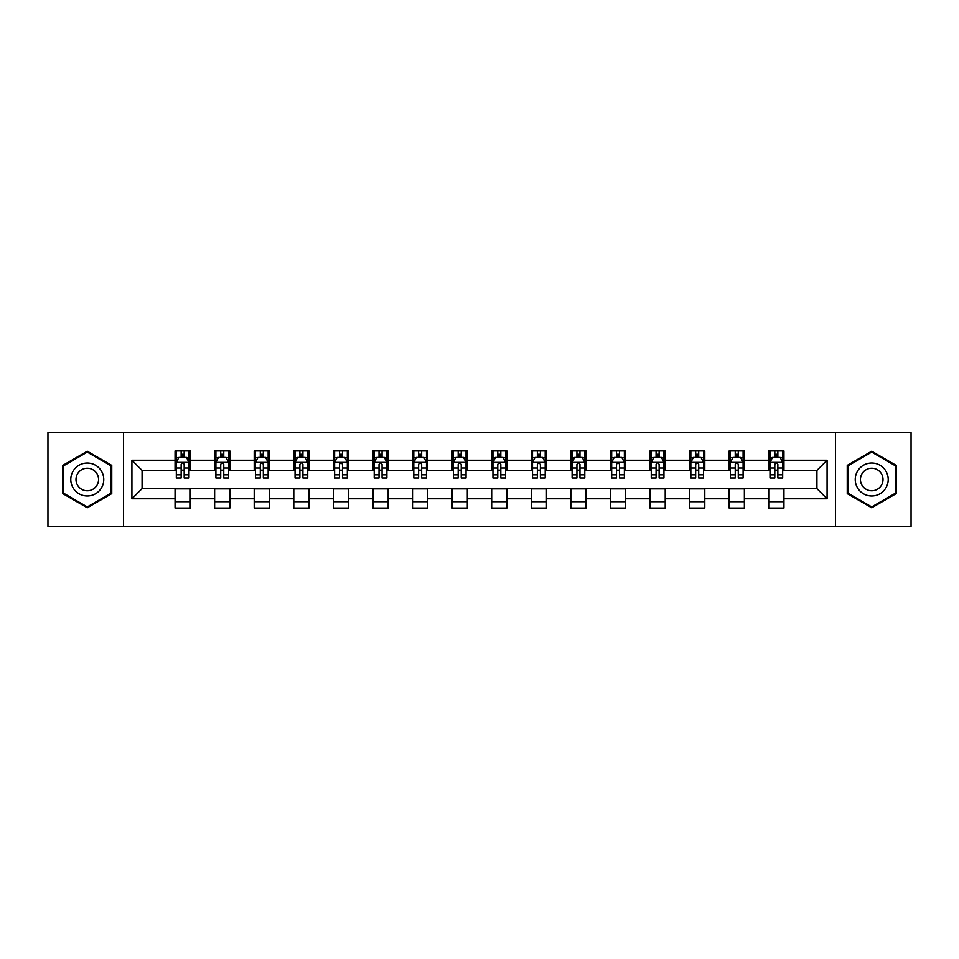 <?xml version="1.0" encoding="UTF-8"?>
<svg xmlns="http://www.w3.org/2000/svg" width="959" height="959" viewBox="0 0 959 959"><rect width="100%" height="100%" fill="white"/><g stroke="black" fill="none" stroke-linecap="round" stroke-linejoin="round"><path stroke-width="1.44" d="M835.445 526.431L911.05 526.431L911.05 432.569L835.445 432.569L835.445 526.431L123.555 526.431L123.555 432.569L47.95 432.569L47.95 526.431L123.555 526.431M835.445 432.569L123.555 432.569M783.947 460.224L783.947 450.958L768.722 450.958L768.722 460.224L744.364 460.224L744.364 450.958L729.14 450.958L729.14 460.224L704.793 460.224L704.793 450.958L689.569 450.958L689.569 460.224L665.21 460.224L665.21 450.958L649.986 450.958L649.986 460.224L625.628 460.224L625.628 450.958L610.415 450.958L610.415 460.224L586.057 460.224L586.057 450.958L570.833 450.958L570.833 460.224L546.474 460.224L546.474 450.958L531.25 450.958L531.25 460.224L506.903 460.224L506.903 450.958L491.679 450.958L491.679 460.224L467.321 460.224L467.321 450.958L452.097 450.958L452.097 460.224L427.75 460.224L427.75 450.958L412.526 450.958L412.526 460.224L388.167 460.224L388.167 450.958L372.943 450.958L372.943 460.224L348.585 460.224L348.585 450.958L333.372 450.958L333.372 460.224L309.014 460.224L309.014 450.958L293.79 450.958L293.79 460.224L269.431 460.224L269.431 450.958L254.207 450.958L254.207 460.224L229.86 460.224L229.86 450.958L214.636 450.958L214.636 460.224L190.278 460.224L190.278 450.958L175.053 450.958L175.053 460.224L131.922 460.224L131.922 498.776L142.076 488.634L175.053 488.634L175.053 508.042L190.278 508.042L190.278 488.634L214.636 488.634L214.636 508.042L229.86 508.042L229.86 488.634L254.207 488.634L254.207 508.042L269.431 508.042L269.431 488.634L293.79 488.634L293.79 508.042L309.014 508.042L309.014 488.634L333.372 488.634L333.372 508.042L348.585 508.042L348.585 488.634L372.943 488.634L372.943 508.042L388.167 508.042L388.167 488.634L412.526 488.634L412.526 508.042L427.75 508.042L427.75 488.634L452.097 488.634L452.097 508.042L467.321 508.042L467.321 488.634L491.679 488.634L491.679 508.042L506.903 508.042L506.903 488.634L531.25 488.634L531.25 508.042L546.474 508.042L546.474 488.634L570.833 488.634L570.833 508.042L586.057 508.042L586.057 488.634L610.415 488.634L610.415 508.042L625.628 508.042L625.628 488.634L649.986 488.634L649.986 508.042L665.21 508.042L665.21 488.634L689.569 488.634L689.569 508.042L704.793 508.042L704.793 488.634L729.14 488.634L729.14 508.042L744.364 508.042L744.364 488.634L768.722 488.634L768.722 508.042L783.947 508.042L783.947 488.634L816.924 488.634L816.924 470.366L783.947 470.366L783.947 460.224L827.078 460.224L827.078 498.776L783.947 498.776M768.722 498.776L744.364 498.776M729.14 498.776L704.793 498.776M689.569 498.776L665.21 498.776M649.986 498.776L625.628 498.776M610.415 498.776L586.057 498.776M570.833 498.776L546.474 498.776M531.25 498.776L506.903 498.776M491.679 498.776L467.321 498.776M452.097 498.776L427.75 498.776M412.526 498.776L388.167 498.776M372.943 498.776L348.585 498.776M333.372 498.776L309.014 498.776M293.79 498.776L269.431 498.776M254.207 498.776L229.86 498.776M214.636 498.776L190.278 498.776M175.053 498.776L131.922 498.776M768.722 460.224L768.722 470.366L744.364 470.366L744.364 460.224M729.14 460.224L729.14 470.366L704.793 470.366L704.793 460.224M689.569 460.224L689.569 470.366L665.21 470.366L665.21 460.224M649.986 460.224L649.986 470.366L625.628 470.366L625.628 460.224M610.415 460.224L610.415 470.366L586.057 470.366L586.057 460.224M570.833 460.224L570.833 470.366L546.474 470.366L546.474 460.224M531.25 460.224L531.25 470.366L506.903 470.366L506.903 460.224M491.679 460.224L491.679 470.366L467.321 470.366L467.321 460.224M452.097 460.224L452.097 470.366L427.75 470.366L427.75 460.224M412.526 460.224L412.526 470.366L388.167 470.366L388.167 460.224M372.943 460.224L372.943 470.366L348.585 470.366L348.585 460.224M333.372 460.224L333.372 470.366L309.014 470.366L309.014 460.224M293.79 460.224L293.79 470.366L269.431 470.366L269.431 460.224M254.207 460.224L254.207 470.366L229.86 470.366L229.86 460.224M214.636 460.224L214.636 470.366L190.278 470.366L190.278 460.224M175.053 460.224L175.053 470.366L142.076 470.366L131.922 460.224M142.076 470.366L142.076 488.634M827.078 498.776L816.924 488.634M816.924 470.366L827.078 460.224M175.053 457.299L176.324 457.299M181.143 457.299L184.188 457.299M189.007 457.299L190.278 457.299M175.053 470.114L176.324 470.114M181.143 470.114L184.188 470.114M189.007 470.114L190.278 470.114M175.053 488.886L190.278 488.886M175.053 501.701L190.278 501.701M214.636 488.886L229.86 488.886M214.636 501.701L229.86 501.701M214.636 457.299L215.907 457.299M220.726 457.299L223.771 457.299M228.59 457.299L229.86 457.299M214.636 470.114L215.907 470.114M220.726 470.114L223.771 470.114M228.59 470.114L229.86 470.114M254.207 488.886L269.431 488.886M254.207 501.701L269.431 501.701M254.207 457.299L255.478 457.299M260.297 457.299L263.341 457.299M268.16 457.299L269.431 457.299M254.207 470.114L255.478 470.114M260.297 470.114L263.341 470.114M268.16 470.114L269.431 470.114M293.79 488.886L309.014 488.886M293.79 501.701L309.014 501.701M293.79 457.299L295.06 457.299M299.879 457.299L302.924 457.299M307.743 457.299L309.014 457.299M293.79 470.114L295.06 470.114M299.879 470.114L302.924 470.114M307.743 470.114L309.014 470.114M333.372 488.886L348.585 488.886M333.372 501.701L348.585 501.701M333.372 457.299L334.631 457.299M339.45 457.299L342.495 457.299M347.326 457.299L348.585 457.299M333.372 470.114L334.631 470.114M339.45 470.114L342.495 470.114M347.326 470.114L348.585 470.114M372.943 488.886L388.167 488.886M372.943 501.701L388.167 501.701M372.943 457.299L374.214 457.299M379.033 457.299L382.078 457.299M386.897 457.299L388.167 457.299M372.943 470.114L374.214 470.114M379.033 470.114L382.078 470.114M386.897 470.114L388.167 470.114M412.526 488.886L427.75 488.886M412.526 501.701L427.75 501.701M412.526 457.299L413.797 457.299M418.615 457.299L421.66 457.299M426.479 457.299L427.75 457.299M412.526 470.114L413.797 470.114M418.615 470.114L421.66 470.114M426.479 470.114L427.75 470.114M452.097 488.886L467.321 488.886M452.097 501.701L467.321 501.701M452.097 457.299L453.367 457.299M458.186 457.299L461.231 457.299M466.05 457.299L467.321 457.299M452.097 470.114L453.367 470.114M458.186 470.114L461.231 470.114M466.05 470.114L467.321 470.114M491.679 488.886L506.903 488.886M491.679 501.701L506.903 501.701M491.679 457.299L492.95 457.299M497.769 457.299L500.814 457.299M505.633 457.299L506.903 457.299M491.679 470.114L492.95 470.114M497.769 470.114L500.814 470.114M505.633 470.114L506.903 470.114M531.25 488.886L546.474 488.886M531.25 501.701L546.474 501.701M531.25 457.299L532.521 457.299M537.34 457.299L540.385 457.299M545.203 457.299L546.474 457.299M531.25 470.114L532.521 470.114M537.34 470.114L540.385 470.114M545.203 470.114L546.474 470.114M570.833 488.886L586.057 488.886M570.833 501.701L586.057 501.701M570.833 457.299L572.103 457.299M576.922 457.299L579.967 457.299M584.786 457.299L586.057 457.299M570.833 470.114L572.103 470.114M576.922 470.114L579.967 470.114M584.786 470.114L586.057 470.114M610.415 488.886L625.628 488.886M610.415 501.701L625.628 501.701M610.415 457.299L611.674 457.299M616.505 457.299L619.55 457.299M624.369 457.299L625.628 457.299M610.415 470.114L611.674 470.114M616.505 470.114L619.55 470.114M624.369 470.114L625.628 470.114M649.986 488.886L665.21 488.886M649.986 501.701L665.21 501.701M649.986 457.299L651.257 457.299M656.076 457.299L659.121 457.299M663.94 457.299L665.21 457.299M649.986 470.114L651.257 470.114M656.076 470.114L659.121 470.114M663.94 470.114L665.21 470.114M689.569 488.886L704.793 488.886M689.569 501.701L704.793 501.701M689.569 457.299L690.84 457.299M695.659 457.299L698.703 457.299M703.522 457.299L704.793 457.299M689.569 470.114L690.84 470.114M695.659 470.114L698.703 470.114M703.522 470.114L704.793 470.114M729.14 488.886L744.364 488.886M729.14 501.701L744.364 501.701M729.14 457.299L730.41 457.299M735.229 457.299L738.274 457.299M743.093 457.299L744.364 457.299M729.14 470.114L730.41 470.114M735.229 470.114L738.274 470.114M743.093 470.114L744.364 470.114M768.722 488.886L783.947 488.886M768.722 501.701L783.947 501.701M768.722 457.299L769.993 457.299M774.812 457.299L777.857 457.299M782.676 457.299L783.947 457.299M768.722 470.114L769.993 470.114M774.812 470.114L777.857 470.114M782.676 470.114L783.947 470.114M87.269 507.767L111.759 493.633L111.759 465.367L87.269 451.233L62.791 465.367L62.791 493.633L87.269 507.767M896.209 465.367L871.731 451.233L847.241 465.367L847.241 493.633L871.731 507.767L896.209 493.633L896.209 465.367M184.188 454.254L181.143 454.254M189.007 474.801L184.188 474.801L184.188 477.978L189.007 477.978L189.007 462.502L186.478 457.431L178.865 457.431L176.324 462.502L176.324 477.978L181.143 477.978L181.143 474.801L176.324 474.801M176.324 462.502L176.324 450.958M189.007 462.502L189.007 450.958M181.143 457.431L181.143 450.958M184.188 450.958L184.188 457.431M184.188 474.801L184.188 464.408C183.181 462.454 182.162 462.454 181.143 464.408L181.143 474.801M101.558 487.747A16.495 16.495 0 0 0 95.516 465.223A16.495 16.495 0 0 0 72.992 471.253A16.495 16.495 0 0 0 79.034 493.777A16.495 16.495 0 0 0 101.558 487.747M97.051 485.146A11.292 11.292 0 0 0 92.915 469.718A11.292 11.292 0 0 0 77.499 473.854A11.292 11.292 0 0 0 81.635 489.282A11.292 11.292 0 0 0 97.051 485.146M63.558 493.19L63.558 465.81L87.269 452.109L110.992 465.81L110.992 493.19L87.269 506.891L63.558 493.19M871.731 463.005A16.495 16.495 0 0 0 855.236 479.5A16.495 16.495 0 0 0 871.731 495.995A16.495 16.495 0 0 0 888.214 479.5A16.495 16.495 0 0 0 871.731 463.005M871.731 468.208A11.292 11.292 0 0 0 860.439 479.5A11.292 11.292 0 0 0 871.731 490.792A11.292 11.292 0 0 0 883.011 479.5A11.292 11.292 0 0 0 871.731 468.208M895.442 493.19L871.731 506.891L848.008 493.19L848.008 465.81L871.731 452.109L895.442 465.81L895.442 493.19M223.771 454.254L220.726 454.254M228.59 474.801L223.771 474.801L223.771 477.978L228.59 477.978L228.59 462.502L226.048 457.431L218.436 457.431L215.907 462.502L215.907 477.978L220.726 477.978L220.726 474.801L215.907 474.801M215.907 462.502L215.907 450.958M228.59 462.502L228.59 450.958M220.726 457.431L220.726 450.958M223.771 450.958L223.771 457.431M223.771 474.801L223.771 464.408C222.752 462.454 221.733 462.454 220.726 464.408L220.726 474.801M263.341 454.254L260.297 454.254M268.16 474.801L263.341 474.801L263.341 477.978L268.16 477.978L268.16 462.502L265.631 457.431L258.019 457.431L255.478 462.502L255.478 477.978L260.297 477.978L260.297 474.801L255.478 474.801M255.478 462.502L255.478 450.958M268.16 462.502L268.16 450.958M260.297 457.431L260.297 450.958M263.341 450.958L263.341 457.431M263.341 474.801L263.341 464.408C262.334 462.454 261.316 462.454 260.297 464.408L260.297 474.801M302.924 454.254L299.879 454.254M307.743 474.801L302.924 474.801L302.924 477.978L307.743 477.978L307.743 462.502L305.202 457.431L297.59 457.431L295.06 462.502L295.06 477.978L299.879 477.978L299.879 474.801L295.06 474.801M295.06 462.502L295.06 450.958M307.743 462.502L307.743 450.958M299.879 457.431L299.879 450.958M302.924 450.958L302.924 457.431M302.924 474.801L302.924 464.408C301.905 462.454 300.898 462.454 299.879 464.408L299.879 474.801M342.495 454.254L339.45 454.254M347.326 474.801L342.495 474.801L342.495 477.978L347.326 477.978L347.326 462.502L344.784 457.431L337.172 457.431L334.631 462.502L334.631 477.978L339.45 477.978L339.45 474.801L334.631 474.801M334.631 462.502L334.631 450.958M347.326 462.502L347.326 450.958M339.45 457.431L339.45 450.958M342.495 450.958L342.495 457.431M342.495 474.801L342.495 464.408C341.488 462.454 340.469 462.454 339.45 464.408L339.45 474.801M382.078 454.254L379.033 454.254M386.897 474.801L382.078 474.801L382.078 477.978L386.897 477.978L386.897 462.502L384.355 457.431L376.755 457.431L374.214 462.502L374.214 477.978L379.033 477.978L379.033 474.801L374.214 474.801M374.214 462.502L374.214 450.958M386.897 462.502L386.897 450.958M379.033 457.431L379.033 450.958M382.078 450.958L382.078 457.431M382.078 474.801L382.078 464.408C381.059 462.454 380.052 462.454 379.033 464.408L379.033 474.801M421.66 454.254L418.615 454.254M426.479 474.801L421.66 474.801L421.66 477.978L426.479 477.978L426.479 462.502L423.938 457.431L416.326 457.431L413.797 462.502L413.797 477.978L418.615 477.978L418.615 474.801L413.797 474.801M413.797 462.502L413.797 450.958M426.479 462.502L426.479 450.958M418.615 457.431L418.615 450.958M421.66 450.958L421.66 457.431M421.66 474.801L421.66 464.408C420.641 462.454 419.622 462.454 418.615 464.408L418.615 474.801M461.231 454.254L458.186 454.254M466.05 474.801L461.231 474.801L461.231 477.978L466.05 477.978L466.05 462.502L463.521 457.431L455.909 457.431L453.367 462.502L453.367 477.978L458.186 477.978L458.186 474.801L453.367 474.801M453.367 462.502L453.367 450.958M466.05 462.502L466.05 450.958M458.186 457.431L458.186 450.958M461.231 450.958L461.231 457.431M461.231 474.801L461.231 464.408C460.224 462.454 459.205 462.454 458.186 464.408L458.186 474.801M500.814 454.254L497.769 454.254M505.633 474.801L500.814 474.801L500.814 477.978L505.633 477.978L505.633 462.502L503.091 457.431L495.479 457.431L492.95 462.502L492.95 477.978L497.769 477.978L497.769 474.801L492.95 474.801M492.95 462.502L492.95 450.958M505.633 462.502L505.633 450.958M497.769 457.431L497.769 450.958M500.814 450.958L500.814 457.431M500.814 474.801L500.814 464.408C499.795 462.454 498.788 462.454 497.769 464.408L497.769 474.801M540.385 454.254L537.34 454.254M545.203 474.801L540.385 474.801L540.385 477.978L545.203 477.978L545.203 462.502L542.674 457.431L535.062 457.431L532.521 462.502L532.521 477.978L537.34 477.978L537.34 474.801L532.521 474.801M532.521 462.502L532.521 450.958M545.203 462.502L545.203 450.958M537.34 457.431L537.34 450.958M540.385 450.958L540.385 457.431M540.385 474.801L540.385 464.408C539.378 462.454 538.359 462.454 537.34 464.408L537.34 474.801M579.967 454.254L576.922 454.254M584.786 474.801L579.967 474.801L579.967 477.978L584.786 477.978L584.786 462.502L582.245 457.431L574.645 457.431L572.103 462.502L572.103 477.978L576.922 477.978L576.922 474.801L572.103 474.801M572.103 462.502L572.103 450.958M584.786 462.502L584.786 450.958M576.922 457.431L576.922 450.958M579.967 450.958L579.967 457.431M579.967 474.801L579.967 464.408C578.948 462.454 577.941 462.454 576.922 464.408L576.922 474.801M619.55 454.254L616.505 454.254M624.369 474.801L619.55 474.801L619.55 477.978L624.369 477.978L624.369 462.502L621.828 457.431L614.216 457.431L611.674 462.502L611.674 477.978L616.505 477.978L616.505 474.801L611.674 474.801M611.674 462.502L611.674 450.958M624.369 462.502L624.369 450.958M616.505 457.431L616.505 450.958M619.55 450.958L619.55 457.431M619.55 474.801L619.55 464.408C618.531 462.454 617.512 462.454 616.505 464.408L616.505 474.801M659.121 454.254L656.076 454.254M663.94 474.801L659.121 474.801L659.121 477.978L663.94 477.978L663.94 462.502L661.41 457.431L653.798 457.431L651.257 462.502L651.257 477.978L656.076 477.978L656.076 474.801L651.257 474.801M651.257 462.502L651.257 450.958M663.94 462.502L663.94 450.958M656.076 457.431L656.076 450.958M659.121 450.958L659.121 457.431M659.121 474.801L659.121 464.408C658.114 462.454 657.095 462.454 656.076 464.408L656.076 474.801M698.703 454.254L695.659 454.254M703.522 474.801L698.703 474.801L698.703 477.978L703.522 477.978L703.522 462.502L700.981 457.431L693.369 457.431L690.84 462.502L690.84 477.978L695.659 477.978L695.659 474.801L690.84 474.801M690.84 462.502L690.84 450.958M703.522 462.502L703.522 450.958M695.659 457.431L695.659 450.958M698.703 450.958L698.703 457.431M698.703 474.801L698.703 464.408C697.684 462.454 696.678 462.454 695.659 464.408L695.659 474.801M738.274 454.254L735.229 454.254M743.093 474.801L738.274 474.801L738.274 477.978L743.093 477.978L743.093 462.502L740.564 457.431L732.952 457.431L730.41 462.502L730.41 477.978L735.229 477.978L735.229 474.801L730.41 474.801M730.41 462.502L730.41 450.958M743.093 462.502L743.093 450.958M735.229 457.431L735.229 450.958M738.274 450.958L738.274 457.431M738.274 474.801L738.274 464.408C737.267 462.454 736.248 462.454 735.229 464.408L735.229 474.801M777.857 454.254L774.812 454.254M782.676 474.801L777.857 474.801L777.857 477.978L782.676 477.978L782.676 462.502L780.135 457.431L772.522 457.431L769.993 462.502L769.993 477.978L774.812 477.978L774.812 474.801L769.993 474.801M769.993 462.502L769.993 450.958M782.676 462.502L782.676 450.958M774.812 457.431L774.812 450.958M777.857 450.958L777.857 457.431M777.857 474.801L777.857 464.408C776.838 462.454 775.831 462.454 774.812 464.408L774.812 474.801M188.947 462.37L176.384 462.37M176.324 457.731L178.71 457.731M186.621 457.731L189.007 457.731M181.143 467.992L176.324 467.992M189.007 467.992L184.188 467.992M184.188 455.873L181.143 455.873M228.518 462.37L215.967 462.37M215.907 457.731L218.292 457.731M226.204 457.731L228.59 457.731M220.726 467.992L215.907 467.992M228.59 467.992L223.771 467.992M223.771 455.873L220.726 455.873M268.1 462.37L255.538 462.37M255.478 457.731L257.863 457.731M265.775 457.731L268.16 457.731M260.297 467.992L255.478 467.992M268.16 467.992L263.341 467.992M263.341 455.873L260.297 455.873M307.683 462.37L295.12 462.37M295.06 457.731L297.446 457.731M305.358 457.731L307.743 457.731M299.879 467.992L295.06 467.992M307.743 467.992L302.924 467.992M302.924 455.873L299.879 455.873M347.254 462.37L334.703 462.37M334.631 457.731L337.017 457.731M344.94 457.731L347.326 457.731M339.45 467.992L334.631 467.992M347.326 467.992L342.495 467.992M342.495 455.873L339.45 455.873M386.837 462.37L374.274 462.37M374.214 457.731L376.599 457.731M384.511 457.731L386.897 457.731M379.033 467.992L374.214 467.992M386.897 467.992L382.078 467.992M382.078 455.873L379.033 455.873M426.407 462.37L413.856 462.37M413.797 457.731L416.17 457.731M424.094 457.731L426.479 457.731M418.615 467.992L413.797 467.992M426.479 467.992L421.66 467.992M421.66 455.873L418.615 455.873M465.99 462.37L453.427 462.37M453.367 457.731L455.753 457.731M463.665 457.731L466.05 457.731M458.186 467.992L453.367 467.992M466.05 467.992L461.231 467.992M461.231 455.873L458.186 455.873M505.573 462.37L493.01 462.37M492.95 457.731L495.335 457.731M503.247 457.731L505.633 457.731M497.769 467.992L492.95 467.992M505.633 467.992L500.814 467.992M500.814 455.873L497.769 455.873M545.144 462.37L532.593 462.37M532.521 457.731L534.906 457.731M542.83 457.731L545.203 457.731M537.34 467.992L532.521 467.992M545.203 467.992L540.385 467.992M540.385 455.873L537.34 455.873M584.726 462.37L572.163 462.37M572.103 457.731L574.489 457.731M582.401 457.731L584.786 457.731M576.922 467.992L572.103 467.992M584.786 467.992L579.967 467.992M579.967 455.873L576.922 455.873M624.297 462.37L611.746 462.37M611.674 457.731L614.06 457.731M621.983 457.731L624.369 457.731M616.505 467.992L611.674 467.992M624.369 467.992L619.55 467.992M619.55 455.873L616.505 455.873M663.88 462.37L651.317 462.37M651.257 457.731L653.642 457.731M661.554 457.731L663.94 457.731M656.076 467.992L651.257 467.992M663.94 467.992L659.121 467.992M659.121 455.873L656.076 455.873M703.462 462.37L690.9 462.37M690.84 457.731L693.225 457.731M701.137 457.731L703.522 457.731M695.659 467.992L690.84 467.992M703.522 467.992L698.703 467.992M698.703 455.873L695.659 455.873M743.033 462.37L730.482 462.37M730.41 457.731L732.796 457.731M740.708 457.731L743.093 457.731M735.229 467.992L730.41 467.992M743.093 467.992L738.274 467.992M738.274 455.873L735.229 455.873M782.616 462.37L770.053 462.37M769.993 457.731L772.379 457.731M780.29 457.731L782.676 457.731M774.812 467.992L769.993 467.992M782.676 467.992L777.857 467.992M777.857 455.873L774.812 455.873"/></g></svg>

